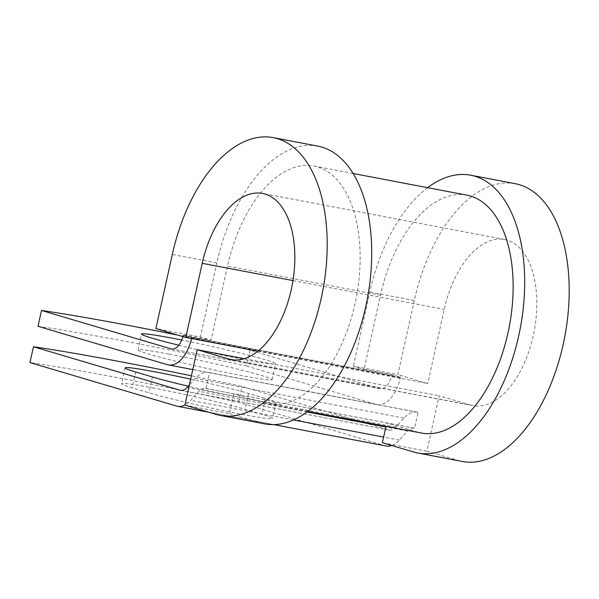 <?xml version="1.0" encoding="UTF-8"?>
<svg xmlns="http://www.w3.org/2000/svg" width="599" height="599" viewBox="0 0 599 599"><rect width="100%" height="100%" fill="white"/><g stroke="black" fill="none" stroke-linecap="round" stroke-linejoin="round"><path stroke-width="0.45" stroke-dasharray="3 2.25" d="M152.52 387.86A68.668 3.152 -167.5 0 1 245.126 409.327L261.86 414.283A68.668 3.152 -167.5 0 1 272.44 418.401A68.668 3.152 -167.5 0 1 223.899 410.734A68.668 3.152 -167.5 0 1 148.934 392.787L132.199 387.83A68.668 3.152 -167.5 0 1 121.627 383.712A68.668 3.152 -167.5 0 1 152.52 387.86M190.647 379.174A68.668 3.152 -167.5 0 1 248.637 393.491L265.372 398.455A68.668 3.152 -167.5 0 1 275.944 402.565A68.668 3.152 -167.5 0 1 188.236 386.205M178.787 345.241A68.668 3.152 12.5 0 0 244.729 359.655A68.668 3.152 12.5 0 0 275.622 363.795A68.668 3.152 12.5 0 0 181.729 340.037M168.933 354.054A68.668 3.152 12.5 0 0 138.04 349.906A68.668 3.152 12.5 0 0 172.594 360.411A68.668 3.152 12.5 0 0 241.217 375.483A68.668 3.152 12.5 0 0 272.111 379.631A68.668 3.152 12.5 0 0 237.556 369.126A68.668 3.152 12.5 0 0 168.933 354.054M191.553 338.54A32.473 17.768 -79.2 0 0 191.65 338.113L191.8 337.447L183.249 334.916L211.065 340.21L200.38 337.042L155.882 328.574M182.867 336.571A16.233 8.88 -79.2 0 0 183.107 335.575L183.249 334.916M37.992 326.305A295.973 13.597 -167.5 0 1 246.608 366.011L250.12 350.175L379.661 388.586A16.233 8.88 -79.2 0 0 380.133 388.699A16.233 8.88 -79.2 0 0 391.716 375.288L391.866 374.63L400.409 377.16L191.8 337.447M246.608 366.011L376.15 404.422A32.473 17.768 -79.2 0 0 377.1 404.654A32.473 17.768 -79.2 0 0 400.259 377.819L400.409 377.16M386.145 446.008A32.473 17.768 100.8 0 1 385.194 445.776L238.559 402.303A295.973 13.597 12.5 0 0 29.95 362.59M391.753 445.506A32.473 17.768 100.8 0 0 399.338 440.085L407.507 431.07A16.233 8.88 -79.2 0 1 414.104 428.113A16.233 8.88 -79.2 0 1 414.583 428.225L418.095 412.389A32.473 17.768 -79.2 0 0 417.144 412.157A32.473 17.768 -79.2 0 0 403.951 418.08L395.782 427.094A16.233 8.88 100.8 0 1 389.185 430.06A16.233 8.88 100.8 0 1 388.706 429.94L242.071 386.467A295.973 13.597 12.5 0 0 191.395 375.79M250.12 350.175A295.973 13.597 12.5 0 0 178.045 335.141M418.095 412.389L209.478 372.683L205.966 388.519A16.233 8.88 -79.2 0 0 205.494 388.399A16.233 8.88 -79.2 0 0 198.898 391.364L190.729 400.372A32.473 17.768 100.8 0 1 184.919 405.014M209.478 372.683A32.473 17.768 -79.2 0 0 208.534 372.451A32.473 17.768 -79.2 0 0 195.334 378.373L189.366 384.962M238.559 402.303L242.071 386.467M466.868 195.147A121.095 66.249 -79.2 0 0 380.485 295.202L364.05 369.328L391.866 374.63M421.576 433.062A121.095 66.249 -79.2 0 1 418.042 432.201L265.058 403.082A121.095 66.249 -79.2 0 0 268.599 403.943A121.095 66.249 -79.2 0 0 356.323 297.374A121.095 66.249 -79.2 0 0 313.883 166.02A121.095 66.249 -79.2 0 0 227.5 266.083L211.065 340.21M418.042 432.201L386.767 422.931L233.782 393.813L229.395 413.602L184.896 405.134M265.058 403.082L233.782 393.813L205.966 388.519M414.583 428.225L386.767 422.931L386.018 426.293M515.162 183.676A141.394 77.353 -79.2 0 0 414.298 300.511L397.871 374.637L353.365 366.161L364.05 369.328M427.641 187.674A141.394 77.353 -79.2 0 0 369.8 292.035L353.365 366.161M257.892 351.164L427.783 383.502L397.871 374.637M233.445 359.932L470.44 405.044A84.564 46.265 -79.2 0 0 472.911 405.65A84.564 46.265 -79.2 0 0 534.173 331.225A84.564 46.265 -79.2 0 0 504.538 239.503A84.564 46.265 -79.2 0 0 444.211 309.376L427.783 383.502M317.68 146.089A141.394 77.353 -79.2 0 0 216.816 262.916L200.38 337.042M470.44 405.044L439.172 395.774L426.885 451.197L458.153 460.466A141.394 77.353 -79.2 0 0 462.286 461.47M229.395 413.602L260.67 422.879A141.394 77.353 -79.2 0 0 264.803 423.882M426.885 451.197L382.379 442.721M244.295 358.681L439.172 395.774M248.637 393.491L245.126 409.327M400.259 377.819L191.65 338.113M385.194 445.776L176.585 406.07M388.706 429.94L181.055 390.413M376.15 404.422L167.54 364.709M379.661 388.586L172.003 349.06M395.782 427.094L187.165 387.388M403.951 418.08L195.334 378.373M391.716 375.288L183.107 335.575M380.485 295.202L227.5 266.083M407.507 431.07L385.876 426.952M307.092 411.955L198.898 391.364M399.338 440.085L383.63 437.09M293.547 419.944L190.729 400.372M152.446 376.958L148.934 392.787M135.711 371.994L132.199 387.83M265.372 398.455L261.86 414.283M414.298 300.511L369.8 292.035M292.986 280.587L444.211 309.376M216.816 262.916L172.31 254.448M458.153 460.466L413.654 451.998M260.67 422.879L216.164 414.403M138.04 349.906L141.544 334.07M389.185 430.06L180.569 390.346M417.144 412.157L208.534 372.451M377.1 404.654L192.781 369.568M380.133 388.699L171.524 348.992M353.111 173.493L313.883 166.02M307.826 411.408L268.599 403.943M414.104 428.113L205.494 388.399M273.788 424.616L209.066 412.299M272.111 379.631L275.622 363.795M125.131 367.883L121.627 383.712M275.944 402.565L272.44 418.401M504.538 239.503L262.549 193.44M472.911 405.65L230.922 359.58"/><path stroke-width="0.9" d="M188.236 386.205A68.668 3.152 -167.5 0 1 152.446 376.958L135.711 371.994A68.668 3.152 -167.5 0 1 125.131 367.883A68.668 3.152 -167.5 0 1 156.032 372.024A68.668 3.152 -167.5 0 1 190.647 379.174M181.729 340.037A68.668 3.152 12.5 0 0 172.445 338.218A68.668 3.152 12.5 0 0 141.544 334.07A68.668 3.152 12.5 0 0 178.787 345.241M192.781 369.568L168.484 364.941A32.473 17.768 -79.2 0 1 167.54 364.709L37.992 326.305L41.503 310.469L171.044 348.88A16.233 8.88 -79.2 0 0 171.524 348.992A16.233 8.88 -79.2 0 0 182.867 336.571M168.484 364.941A32.473 17.768 -79.2 0 0 191.553 338.54M184.919 405.014A32.473 17.768 100.8 0 1 177.536 406.294A32.473 17.768 100.8 0 1 176.585 406.07L29.95 362.59L33.462 346.754A295.973 13.597 12.5 0 1 191.395 375.79M189.366 384.962L187.165 387.388A16.233 8.88 100.8 0 1 180.569 390.346A16.233 8.88 100.8 0 1 180.097 390.234L33.462 346.754M178.045 335.141A295.973 13.597 12.5 0 0 41.503 310.469M391.753 445.506A32.473 17.768 100.8 0 1 386.145 446.008L273.788 424.616M307.826 411.408L421.576 433.062A121.095 66.249 -79.2 0 0 509.307 326.492A121.095 66.249 -79.2 0 0 466.868 195.147L353.111 173.493M220.297 415.406A141.394 77.353 -79.2 0 0 322.726 290.979A141.394 77.353 -79.2 0 0 273.174 137.613L317.68 146.089A141.394 77.353 -79.2 0 1 367.232 299.448A141.394 77.353 -79.2 0 1 264.803 423.882L220.297 415.406A141.394 77.353 -79.2 0 1 216.164 414.403L184.896 405.134L197.176 349.711L228.451 358.981A84.564 46.265 -79.2 0 0 230.922 359.58A84.564 46.265 -79.2 0 0 292.185 285.161A84.564 46.265 -79.2 0 0 262.549 193.44A84.564 46.265 -79.2 0 0 202.222 263.313L185.795 337.439L257.892 351.164M273.174 137.613A141.394 77.353 -79.2 0 0 172.31 254.448L155.882 328.574L185.795 337.439M386.018 426.293L382.379 442.721L413.654 451.998A141.394 77.353 -79.2 0 0 417.78 453.001L462.286 461.47A141.394 77.353 -79.2 0 0 564.715 337.042A141.394 77.353 -79.2 0 0 515.162 183.676L470.664 175.208A141.394 77.353 -79.2 0 0 427.641 187.674M417.78 453.001A141.394 77.353 -79.2 0 0 520.209 328.566A141.394 77.353 -79.2 0 0 470.664 175.208M197.176 349.711L244.295 358.681M181.055 390.413L180.097 390.234M172.003 349.06L171.044 348.88M385.876 426.952L307.092 411.955M383.63 437.09L293.547 419.944M202.222 263.313L292.986 280.587M228.451 358.981L233.445 359.932M209.066 412.299L177.536 406.294"/></g></svg>
